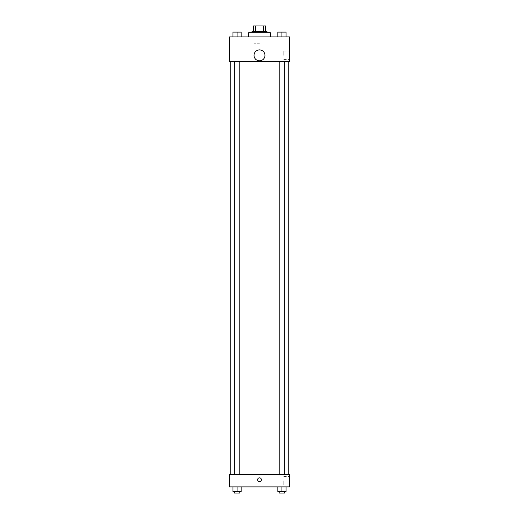 <?xml version="1.0" encoding="UTF-8"?>
<svg xmlns="http://www.w3.org/2000/svg" width="519" height="519" viewBox="0 0 519 519"><rect width="100%" height="100%" fill="white"/><g stroke="black" fill="none" stroke-linecap="round" stroke-linejoin="round"><path stroke-width="0.39" stroke-dasharray="2.6 1.95" d="M259.5 43.732L254.031 43.732L259.5 43.732M259.5 25.95L254.031 25.95L259.5 25.95M263.516 31.419L263.516 25.95L265.657 25.95L265.657 31.419L255.484 31.419L265.657 31.419M263.516 25.95L253.343 25.95M255.484 31.419L253.343 31.419L255.484 31.419L255.484 25.95M267.026 31.419L251.975 31.419M251.975 32.788L267.026 32.788L251.975 32.788M248.556 32.788L270.444 32.788M259.5 36.894L248.556 36.894L259.5 36.894M232.966 36.894L241.173 36.894L232.966 36.894L241.173 36.894L232.966 36.894L241.173 36.894L237.066 36.894L237.066 32.107L232.966 32.107L239.804 32.107L232.966 32.107L232.966 36.894L237.066 36.894L232.966 36.894L232.966 32.107L232.966 36.894L241.173 36.894L237.066 36.894L237.066 32.107L241.173 32.107L234.335 32.107L241.173 32.107L241.173 36.894L241.173 32.107M277.827 36.894L286.034 36.894L277.827 36.894L286.034 36.894L277.827 36.894L286.034 36.894L281.934 36.894L281.934 32.107L277.827 32.107L284.665 32.107L277.827 32.107L277.827 36.894L281.934 36.894L277.827 36.894L277.827 32.107L277.827 36.894L286.034 36.894L281.934 36.894L281.934 32.107L286.034 32.107L279.196 32.107L286.034 32.107L286.034 36.894L286.034 32.107M289.589 36.894L229.411 36.894L229.411 61.514L289.589 61.514L289.589 36.894M229.411 56.383L229.411 58.264L229.411 56.383M259.5 61.514L230.773 61.514L259.5 61.514M281.934 61.514L279.196 61.514L281.934 61.514M237.066 61.514L239.804 61.514L237.066 61.514M289.589 55.358L289.589 51.096L289.589 55.358M259.5 49.889A5.469 5.469 0 0 0 254.764 58.096A5.469 5.469 0 0 0 264.236 58.096A5.469 5.469 0 0 0 259.5 49.889A5.469 5.469 0 0 0 254.764 58.096A5.469 5.469 0 0 0 264.236 58.096A5.469 5.469 0 0 0 259.5 49.889M259.5 60.827A5.469 5.469 0 0 1 254.764 52.62A5.469 5.469 0 0 1 264.236 52.62A5.469 5.469 0 0 1 259.5 60.827M283.75 55.358L283.75 51.096L283.75 55.358M259.5 474.587L230.773 474.587L259.5 474.587M281.934 474.587L279.196 474.587L281.934 474.587M237.066 474.587L239.804 474.587L237.066 474.587M289.589 474.587L229.411 474.587L229.411 486.893L289.589 486.893L289.589 474.587M229.411 479.712L229.411 477.83L229.411 479.712M286.034 491.681L281.934 491.681L286.034 491.681L286.034 486.893L277.827 486.893L286.034 486.893L277.827 486.893L286.034 486.893L277.827 486.893L286.034 486.893L277.827 486.893L286.034 486.893L286.034 491.681L277.827 491.681L277.827 486.893L277.827 491.681L284.665 491.681L281.934 491.681L281.934 486.893L281.934 491.681L277.827 491.681L277.827 486.893M241.173 491.681L237.066 491.681L241.173 491.681L241.173 486.893L232.966 486.893L241.173 486.893L232.966 486.893L241.173 486.893L232.966 486.893L241.173 486.893L232.966 486.893L241.173 486.893L241.173 491.681L232.966 491.681L232.966 486.893L232.966 491.681L239.804 491.681L237.066 491.681L237.066 486.893L237.066 491.681L232.966 491.681L232.966 486.893M289.589 480.737L289.589 484.999L289.589 480.737M259.5 477.83A1.881 1.881 0 0 0 257.872 480.652A1.881 1.881 0 0 0 261.128 480.652A1.881 1.881 0 0 0 259.5 477.83A1.881 1.881 0 0 0 257.872 480.652A1.881 1.881 0 0 0 261.128 480.652A1.881 1.881 0 0 0 259.5 477.83M259.5 481.593A1.881 1.881 0 0 1 257.872 478.771A1.881 1.881 0 0 1 261.128 478.771A1.881 1.881 0 0 1 259.5 481.593M283.75 480.737L283.75 484.999L283.75 480.737M279.196 491.681L279.196 493.05L284.665 493.05L279.196 493.05L284.665 493.05L284.665 491.681L279.196 491.681L284.665 491.681M281.934 491.681L281.934 486.893M234.335 491.681L234.335 493.05L239.804 493.05L234.335 493.05L239.804 493.05L239.804 491.681L234.335 491.681L239.804 491.681M237.066 491.681L237.066 486.893M279.196 32.107L284.665 32.107M281.934 36.894L281.934 32.107M234.335 32.107L239.804 32.107M237.066 36.894L237.066 32.107M254.031 25.95L254.031 43.732M264.969 25.95L264.969 43.732M283.75 59.614L289.589 59.614M283.75 51.096L289.589 51.096M239.804 474.587L239.804 61.514M234.335 474.587L234.335 61.514M284.665 474.587L284.665 61.514M279.196 474.587L279.196 61.514M283.75 484.999L289.589 484.999M283.75 476.481L289.589 476.481"/><path stroke-width="0.78" d="M255.484 31.419L255.484 25.95L253.343 25.95L253.343 31.419L253.343 25.95M255.484 25.95L265.657 25.95L265.657 31.419M263.516 31.419L263.516 25.95M251.975 32.788L251.975 31.419L267.026 31.419L267.026 32.788M270.444 36.894L270.444 32.788L248.556 32.788L248.556 36.894M229.411 36.894L289.589 36.894L289.589 61.514L229.411 61.514L229.411 36.894M259.5 60.827A5.469 5.469 0 0 1 254.764 52.62A5.469 5.469 0 0 1 264.236 52.62A5.469 5.469 0 0 1 259.5 60.827M229.411 474.587L289.589 474.587L289.589 486.893L229.411 486.893L229.411 474.587M259.5 481.593A1.881 1.881 0 0 1 257.872 478.771A1.881 1.881 0 0 1 261.128 478.771A1.881 1.881 0 0 1 259.5 481.593M277.827 486.893L277.827 491.681L286.034 491.681L286.034 486.893L286.034 491.681M281.934 491.681L281.934 486.893M284.665 491.681L284.665 493.05L279.196 493.05L279.196 491.681M232.966 486.893L232.966 491.681L241.173 491.681L241.173 486.893L241.173 491.681M237.066 491.681L237.066 486.893M239.804 491.681L239.804 493.05L234.335 493.05L234.335 491.681M277.827 36.894L277.827 32.107L286.034 32.107L286.034 36.894L286.034 32.107M281.934 36.894L281.934 32.107M284.665 32.107L279.196 32.107M232.966 36.894L232.966 32.107L241.173 32.107L241.173 36.894L241.173 32.107M237.066 36.894L237.066 32.107M239.804 32.107L234.335 32.107M288.227 474.587L288.227 61.514M230.773 474.587L230.773 61.514M279.196 61.514L279.196 474.587M284.665 61.514L284.665 474.587M239.804 474.587L239.804 61.514M234.335 474.587L234.335 61.514"/></g></svg>

